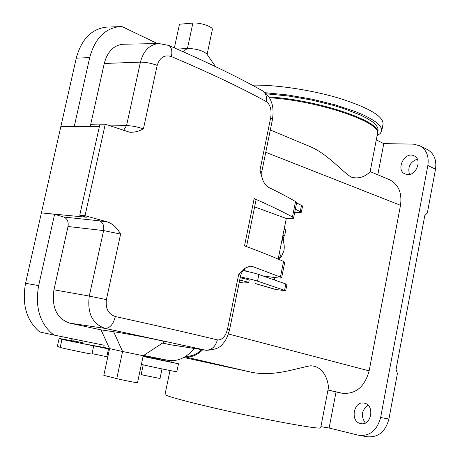 <?xml version="1.0" encoding="UTF-8"?>
<svg xmlns="http://www.w3.org/2000/svg" width="460" height="460" viewBox="0 0 460 460"><rect width="100%" height="100%" fill="white"/><g stroke="black" fill="none" stroke-linecap="round" stroke-linejoin="round"><path stroke-width="0.69" d="M162.023 368.92L160.017 378.482L143.779 375.245L141.18 374.515L143.221 364.855M228.396 333.971L369.15 370.881L400.505 205.292C402.178 192.901 398.504 184.351 389.471 179.653L388.982 179.446M170.01 370.524L165.013 394.444C164.07 395.887 198.841 404.938 241.885 414.161C284.935 423.407 321.137 429.559 320.689 427.794L328.371 387.981C328.762 384.031 325.214 365.878 310.299 365.798C295.469 368.46 273.74 376.918 251.131 372.18L183.736 357.472M307.665 145.567L309.12 146.165C327.353 153.594 340.348 170.056 351.066 177.048C362.399 180.504 369.754 172.046 370.127 171.695L377.436 133.854C382.789 122.797 319.24 100.82 269.364 97.721M369.15 370.881C364.607 387.032 355.557 394.479 342.01 393.219L336.053 391.926L329.113 428.013L359.392 435.447C370.133 436.091 377.211 430.111 380.627 417.507L427.846 165.485C429.145 156.325 426.529 149.764 419.991 145.809L413.373 144.135L383.784 143.612L376.263 139.926M329.113 428.013L320.902 426.673M184.891 356.799C191.153 357.621 197.098 355.281 202.739 349.767M185.788 356.23C191.394 356.58 196.719 354.378 201.767 349.617M336.053 391.926L327.974 390.057M383.784 143.612L377.792 174.783M407.617 174.576L404.898 173.903C395.186 169.7 405.018 150.702 414.236 155.923C422.263 159.436 416.565 175.467 407.617 174.576M360.508 423.539C349.784 421.475 353.694 400.453 364.268 403.144C375.032 404.811 371.525 426.104 360.864 423.614L360.508 423.539M380.627 417.507L388.913 419.037L397.405 373.508L396.054 369.397L424.77 215.625L427.351 212.94L435.505 169.234L427.846 165.485M388.913 419.037C385.532 431.526 378.488 437.443 367.781 436.799L359.662 435.488M368.132 405.277C361.554 410.13 360.611 416.041 365.309 423.01M427.225 149.477L427.639 149.69C434.159 153.634 436.781 160.149 435.505 169.234M417.289 159.108C410.073 162 407.485 167.101 409.526 174.415M279.502 259.653L279.904 257.669M283.193 241.241L283.895 237.757L282.526 237.291M278.288 258.428L278.599 259.262M282.141 239.211C284.119 242.437 284.705 246.307 283.906 250.821L281.117 257.249L279.438 252.689M278.329 258.209L281.117 257.249M284.188 229.011L285.798 229.983L284.59 236.009L282.975 235.066M282.733 236.256L284.59 236.009M294.716 212.336L298.195 212.589L301.34 212.261L302.582 206.022L296.614 202.837M274.286 277.489L274.459 279.881M242.845 270.532C249.768 271.94 255.11 273.263 258.871 274.517L286.977 284.378L285.712 290.714L275.597 289.489L256.519 283.941M285.712 290.714L257.531 281.129C253.46 279.812 247.721 278.426 240.333 276.954M240.16 277.805C245.381 278.794 248.388 279.577 249.17 280.146L248.728 282.331L247.33 282.739L243.259 282.98L239.303 281.991M276.73 289.737L255.427 283.544M301.34 212.261L295.354 209.15M163.731 360.778L144.946 356.73L162 360.197M239.706 280.013L248.728 282.331M278.156 259.078L286.292 218.494L287.764 218.615C291.387 218.897 293.319 218.724 293.566 218.097L292.439 216.988C282.342 211.468 269.589 205.344 254.173 198.605L244.524 245.858C260.216 251.643 273.223 256.829 283.555 261.418L284.734 262.286L281.629 277.846C281.428 278.214 279.53 278.168 275.925 277.702L263.287 276.034M293.566 218.097L296.637 202.722L295.527 201.532C287.931 197.104 278.817 192.326 268.197 187.191C265.265 185.064 263.235 181.964 262.102 177.888L259.917 170.47L270.698 117.674C271.808 109.923 270.325 104.552 266.236 101.551C241.471 87.923 209.863 72.927 171.413 56.563C164.536 54.458 159.792 57.402 157.182 65.389L143.445 128.748C139.07 131.313 134.504 132.474 129.76 132.233L105.248 124.194L99.906 124.177L79.758 215.211L86.342 217.229L41.406 212.894L25.553 283.291L38.651 285.591C34.862 307.55 39.928 324.035 53.86 335.047L104.15 345.236L103.678 347.421L109.584 348.605L101.004 329.86L69.632 323.115C56.758 318.567 51.532 307.464 53.952 289.806L89.292 296.067L103.603 230.592L68.022 226.492L53.952 289.806M68.022 226.492C68.701 221.743 67.275 218.586 63.75 217.028L99.527 220.846L108.226 222.151L85.042 215.711L105.248 124.194M108.226 222.151C113.148 224.21 117.277 228.183 120.612 234.071L106.392 299.632C105.369 308.556 108.359 314.186 115.374 316.526C156.498 325.599 190.503 333.385 217.384 339.894C222.123 340.291 225.515 336.634 227.568 328.917L238.688 274.43L245.651 267.881L250.269 266.087L252.126 266.357L249.481 266.173M281.629 277.846L280.427 277.064L252.126 266.357M174.38 47.88L179.469 24.242L192.889 23.063C199.858 22.253 213.509 26.893 212.347 29.635L207.092 54.412M177.203 49.111L187.456 48.444C196.069 48.674 202.492 50.491 206.73 53.883L206.776 53.952M90.028 126.569L90.643 124.729L99.745 124.901M107.864 125.057L126.598 125.413L140.426 62.134L104.259 63.474L90.643 124.729M104.259 63.474C107.416 51.698 113.626 45.287 122.883 44.24L123.751 44.223M74.273 126.477L89.694 57.592C94.766 38.824 104.644 28.508 119.33 26.657L122.101 26.628L157.36 43.556M143.221 355.752L137.511 382.662C138.017 383.145 123.447 380.299 116.765 378.603L103.816 375.372L109.584 348.605L122.573 351.492L113.637 331.735C129.944 334.092 167.296 341.516 164.461 341.809L143.221 355.747L122.573 351.492L116.765 378.603M101.004 329.86L113.637 331.735M205.907 350.261L170.551 344.776L162.518 343.085M89.694 57.592L76.251 58.167L41.406 212.894L54.619 214.279L63.75 217.028M54.619 214.279L38.651 285.591M143.687 355.442L168.624 360.427C178.089 361.537 186.622 357.546 194.235 348.45M103.678 347.421L82.472 343.591L109.497 349.002M143.215 355.752L167.727 360.266M109.215 27.031L106.26 27.14C91.373 29.003 81.374 39.347 76.251 58.167M168.084 360.335L154.865 358.087M82.472 343.591L83.047 340.958M53.86 335.047L39.663 331.942C26.496 320.608 21.792 304.393 25.553 283.291M227.568 328.917L229.603 329.544C227.734 336.444 225.613 341.004 223.244 343.217C220.645 347.565 214.958 349.922 206.189 350.301L105.185 328.417C92.391 323.966 87.09 313.185 89.292 296.067L106.392 299.632M157.182 65.389C151.3 63.21 145.716 62.123 140.426 62.134C143.491 50.732 149.603 44.528 158.769 43.533L159.649 43.51M243.829 269.399L245.749 270.204L243.173 270.123M85.042 215.711L79.758 215.211M99.366 126.626L60.887 126.396M115.374 316.526C113.258 324.34 109.859 328.302 105.185 328.417L69.632 323.115M217.384 339.894C215.326 346.995 211.33 350.416 205.396 350.158L169.625 344.615M266.236 101.551C267.041 96.583 265.759 92.977 262.401 90.735L262.131 90.58M171.413 56.563C172.477 50.813 171.557 47.093 168.665 45.408L168.475 45.321M254.627 206.885L286.292 218.494M254.173 198.605L256.03 199.996L246.525 246.6M266.397 93.834L288.069 95.962L311.173 99.941L333.448 105.397L343.585 108.52L360.68 115.144L367.258 118.49L372.353 121.756L375.877 124.867L377.792 127.753L378.103 130.37L377.568 133.153C382.984 122.015 318.757 99.883 268.881 96.945M377.102 135.579L380.282 133.475L381.719 130.939L381.397 128.213L379.408 125.206L375.751 121.963L370.461 118.559L363.618 115.069L355.35 111.567L335.265 104.886L312.029 99.165L287.891 94.978L265.213 92.724M381.719 130.939L383.059 123.981C383.341 116.271 368.862 107.732 339.629 98.371C311.592 89.924 275.695 84.577 252.247 85.175M72.893 338.899L72.944 340.728L82.656 342.757M86.595 344.413L61.945 339.417L59.127 338.428L74.813 341.337L72.944 340.728M96.422 346.386L109.474 349.117M143.071 356.454L178.486 363.785L164.047 360.496M144.601 356.195L143.192 355.879M163.892 360.594L144.946 356.73L144.48 356.005M71.559 340.733L72.001 338.721M141.381 364.423C151.369 366.821 177.836 372.232 176.841 371.68L178.486 363.785M92.052 353.642L107.795 356.92M59.127 338.428L57.419 346.173L60.185 347.409C60.875 347.927 92.897 354.608 91.965 354.039L93.696 346.064M108.502 348.904L106.818 356.707M400.505 205.292L265.759 152.289M251.131 372.18L184.839 356.828M342.01 393.219L327.986 389.971M257.531 281.129L258.871 274.517M284.602 290.168L285.873 283.803M300.294 211.427L301.547 205.16M280.427 277.064L283.555 261.418M292.439 216.988L295.527 201.532M182.919 51.629L187.456 48.444L192.889 23.063M243.547 270.175L243.673 269.56M120.612 234.071L103.603 230.592C104.311 225.682 102.954 222.433 99.527 220.846M229.603 329.544L240.655 275.379L238.688 274.43M259.917 170.47L261.734 172.023L272.441 119.531C273.458 112.596 273.177 106.962 271.584 102.62C270.411 99.762 269.675 95.864 262.401 90.735C237.705 76.872 206.454 61.761 168.665 45.408L158.786 43.527L122.883 44.24M270.698 117.674L272.441 119.531M123.631 130.324L126.598 125.413L134.751 126.425L143.445 128.748M61.945 339.417L60.185 347.409M171.752 362.198L172.069 360.68M389.471 179.653L370.145 171.597M309.12 146.176L270.308 130.007M419.991 145.809L427.639 149.69M163.748 360.692L165.065 359.823M119.33 26.657L106.26 27.14M240.655 275.379C242.345 270.957 243.892 268.542 245.301 268.128M262.068 177.778L261.734 172.023M206.73 53.883L215.579 66.654M377.482 133.509L377.568 133.153"/></g></svg>
